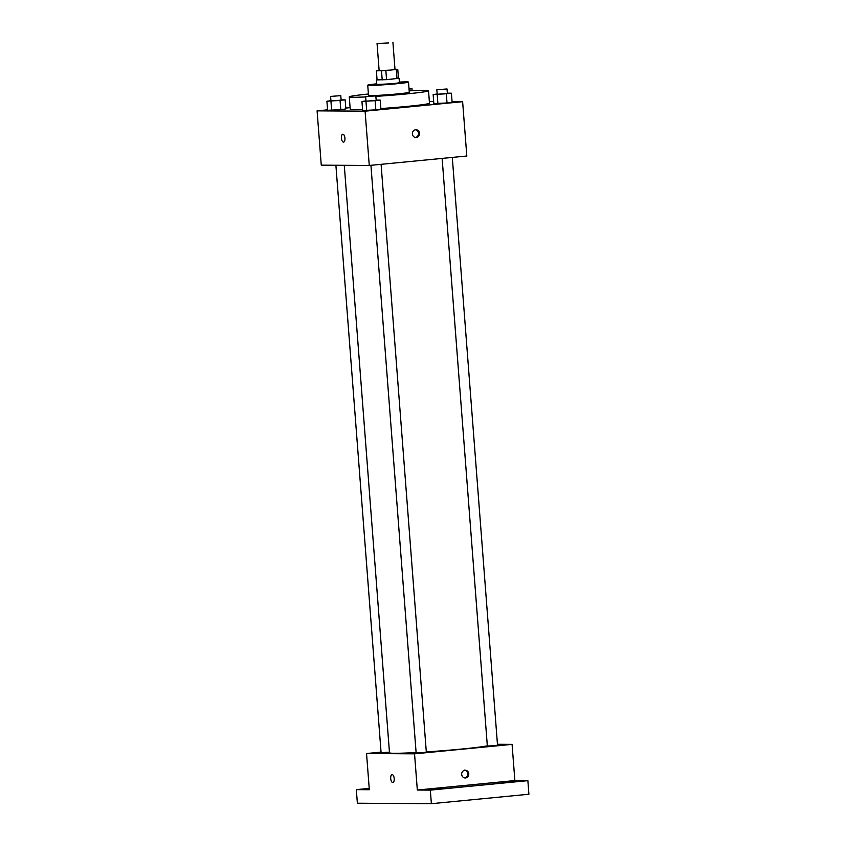 <?xml version="1.0" encoding="UTF-8"?>
<svg xmlns="http://www.w3.org/2000/svg" width="846" height="846" viewBox="0 0 846 846"><rect width="100%" height="100%" fill="white"/><g stroke="black" fill="none" stroke-linecap="round" stroke-linejoin="round"><path stroke-width="1.27" d="M388.483 42.935L377.052 43.516L388.483 42.935M392.914 42.3L394.997 69.457L390.577 70.091L379.145 70.673L377.052 43.516M386.559 79.651L377.073 79.884L376.375 70.842L385.861 70.599L386.559 79.651L398.466 78.35L397.768 69.298L394.987 69.277M379.124 70.419L376.375 70.842M385.861 70.599L397.768 69.298M382.202 79.926L381.514 70.874M396.986 78.636L396.288 69.584M377.073 79.788L390.355 79.365L398.445 78.139M399.09 78.244L399.439 82.771L393.115 83.68L376.798 84.515L376.449 79.989M376.745 83.828A20.441 0.835 -4.4 0 0 367.735 85.213A20.441 0.835 -4.4 0 0 369.829 85.414A20.441 0.835 -4.4 0 0 392.766 84.103A20.441 0.835 -4.4 0 0 408.502 82.073A20.441 0.835 -4.4 0 0 399.386 82.083M367.735 85.213L368.518 95.397A20.441 0.835 -4.4 0 0 370.611 95.598A20.441 0.835 -4.4 0 0 393.549 94.287A20.441 0.835 -4.4 0 0 409.284 92.256L408.502 82.073M368.412 94.012A39.741 1.618 -4.4 0 0 349.271 96.878A39.741 1.618 -4.4 0 0 353.353 97.279A39.741 1.618 -4.4 0 0 365.662 96.93M375.867 96.359A39.741 1.618 -4.4 0 0 428.531 90.776A39.741 1.618 -4.4 0 0 409.178 90.871M362.574 109.546A39.741 1.618 175.6 0 1 354.305 109.716A39.741 1.618 175.6 0 1 350.233 109.324L349.271 96.878M428.531 90.776L429.482 103.223A39.741 1.618 175.6 0 1 407.36 106.385A39.741 1.618 175.6 0 1 380.859 108.542M330.923 100.685L326.905 101.234L327.603 110.287L340.779 109.642L345.866 108.933L345.168 99.881L341.107 99.86M350.107 107.643L345.803 108.066M327.571 109.832L317.091 110.847L365.091 111.164L462.625 101.7L452.071 101.626M433.691 101.509L429.345 101.478M365.969 100.907L361.951 101.467L362.648 110.519L375.814 109.864L380.912 109.166L380.214 100.114L376.153 100.082M437.171 94.001L433.152 94.562L433.85 103.614L447.026 102.958L452.113 102.26L451.415 93.208L447.354 93.176M317.091 110.847L321.269 165.16L369.268 165.467L365.091 111.164M344.925 138.173A3.976 1.745 84.5 0 1 343.561 142.117A3.976 1.745 84.5 0 1 341.446 138.321A3.976 1.745 84.5 0 1 342.799 134.197A3.976 1.745 84.5 0 1 344.925 138.173M369.268 165.467L466.812 156.013L462.625 101.7M416.253 137.538A3.976 3.574 -89.6 0 1 412.383 133.562A3.976 3.574 -89.6 0 1 419.521 133.425A3.976 3.574 -89.6 0 1 416.253 137.538M415.471 129.65A3.976 3.574 -89.6 0 1 415.418 137.517M343.561 142.117A3.976 1.745 84.5 0 1 341.446 138.321A3.976 1.745 84.5 0 1 342.799 134.197M487.328 745.802A49.977 2.041 175.6 0 1 461.313 749.091A49.977 2.041 175.6 0 1 426.299 751.914M416.105 752.538A49.977 2.041 175.6 0 1 389.488 752.781L344.28 165.308M442.13 158.403L487.338 745.992L492.446 745.812L497.522 745.21L452.293 157.419M389.435 752.189L381.091 752.676L335.894 165.256M381.091 164.325L426.321 752.115L423.476 752.528L416.137 752.908L370.929 165.308M381.049 752.115L366.54 753.522L414.54 753.828L512.084 744.374L497.448 744.279M414.54 753.828L417.332 790.037L430.328 790.122L431.375 803.7L357.372 803.214L356.325 789.635L369.321 789.72L366.54 753.522M394.204 778.574A3.976 1.745 84.5 0 1 392.84 782.518A3.976 1.745 84.5 0 1 390.725 778.732A3.976 1.745 84.5 0 1 392.068 774.608A3.976 1.745 84.5 0 1 394.204 778.574M431.375 803.7L528.909 794.235L527.872 780.657L514.865 780.572L512.084 744.374M417.332 790.037L514.865 780.572M465.533 777.95A3.976 3.574 -89.6 0 1 461.662 773.974A3.976 3.574 -89.6 0 1 468.79 773.836A3.976 3.574 -89.6 0 1 465.533 777.95M464.75 770.05A3.976 3.574 -89.6 0 1 464.697 777.929M392.84 782.518A3.976 1.745 84.5 0 1 390.725 778.732A3.976 1.745 84.5 0 1 392.068 774.608M369.268 788.99L368.697 788.927L369.247 788.768M369.226 788.387L356.325 789.635M443.59 788.218L430.699 789.329L443.59 788.218M514.791 781.313L501.9 782.423L514.791 781.313M430.328 790.122L527.872 780.657M433.152 94.562L451.415 93.208M447.026 88.967L447.375 93.494L444.531 93.895L437.192 94.276L436.843 89.75L447.026 88.967L436.843 89.75M433.85 103.614L437.89 103.635L437.192 94.583M437.89 103.635L447.026 102.958L446.328 93.906M447.026 102.958L452.113 102.26M409.02 88.777L411.991 88.735L409.041 89.147M361.951 101.467L380.214 100.114M375.825 95.873L376.174 100.399L373.329 100.801L365.99 101.182L365.641 96.656L375.825 95.873L365.641 96.656M362.648 110.519L366.688 110.54L365.99 101.488M366.688 110.54L375.814 109.864L375.127 100.811M375.814 109.864L380.912 109.166M326.905 101.234L345.168 99.881M340.779 95.64L341.128 100.166L338.284 100.579L330.945 100.949L330.596 96.423L340.779 95.64L330.596 96.423M327.603 110.287L331.643 110.318L330.945 101.266M331.643 110.318L340.779 109.642L340.081 100.589M340.779 109.642L345.866 108.933M412.139 90.723L411.991 88.735"/></g></svg>
